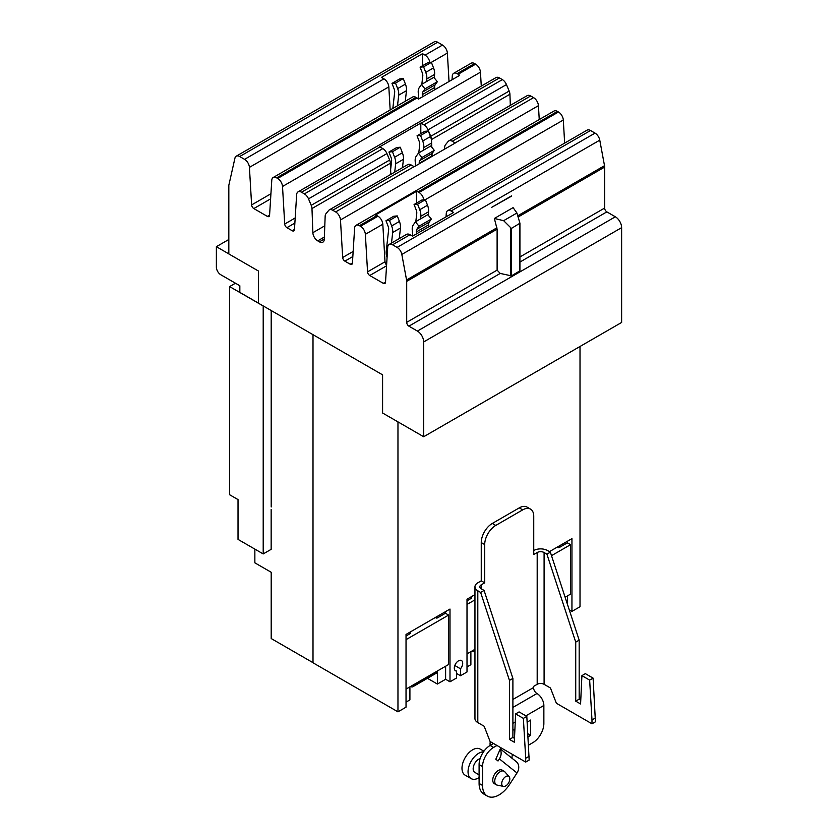 <?xml version="1.0" encoding="UTF-8"?>
<svg xmlns="http://www.w3.org/2000/svg" width="838" height="838" viewBox="0 0 838 838"><rect width="100%" height="100%" fill="white"/><g stroke="black" fill="none" stroke-linecap="round" stroke-linejoin="round"><path stroke-width="1.26" d="M271.198 310.542L271.198 506.969M254.857 549.11L254.857 562.832L271.198 572.27L271.198 638.546L313.003 662.68M557.301 547.099L558.003 547.497A0.932 0.545 0 0 0 559.323 547.497L559.323 545.926M567.567 604.722L567.567 595.828M567.567 542.951L567.567 541.159M470.883 651.66L470.883 664.691L467.007 666.933M470.883 598.562L470.883 596.991M454.804 670.096L456.511 671.081L456.511 678.036L449.996 681.797L445.617 679.272L437.373 684.038L437.373 672.066M435.351 617.501L436.053 617.91A0.932 0.545 0 0 0 437.373 617.91L437.373 616.328M445.617 679.272L445.617 666.241M445.617 613.353L445.617 611.572M437.373 684.038L427.453 678.309M409.908 686.856L409.908 699.898L406.032 702.129M409.908 633.769L409.908 632.187M313.003 334.666L313.003 662.785L397.966 711.839L406.032 707.178L406.032 634.429L449.996 609.048L449.996 681.797M580.011 346.482L580.011 606.733L571.945 611.394L569.243 609.834M549.435 551.634L571.945 538.635L571.945 611.394M456.511 671.081A5.939 3.425 -60 0 1 455.537 670.809A5.939 3.425 -60 0 1 454.301 668.085A5.939 3.425 -60 0 1 456.899 662.114A5.939 3.425 -60 0 1 461.466 660.522A5.939 3.425 -60 0 1 462.702 663.246A5.939 3.425 -60 0 1 460.491 668.787L460.491 675.742L467.007 671.982L467.007 599.222L474.957 594.634M460.491 675.742L456.511 673.448M460.491 668.787L454.804 665.508M397.966 421.891L397.966 711.839M235.457 283.213L229.622 286.586L229.622 494.745L238.023 499.595L238.023 539.389L263.205 553.928L271.156 549.34L271.156 509.546M229.622 286.586L263.205 305.975L263.205 553.928M559.323 547.497L567.389 542.846L570.552 544.669L551.509 555.667M565.126 597.243L570.552 594.111L570.552 544.669M474.633 649.492L474.633 649.691A4.064 2.346 60 0 1 473.784 651.555A4.064 2.346 60 0 1 471.752 651.356L471.585 651.252M474.957 599.861L467.007 604.449M467.007 653.891L474.957 649.303M467.007 600.794L471.176 598.395A0.932 0.545 0 0 0 471.176 597.63L470.883 597.452M413.658 684.698L413.658 684.897A4.064 2.346 60 0 1 412.809 686.762A4.064 2.346 60 0 1 410.777 686.563L410.61 686.458M412.809 686.762L436.671 672.987A4.064 2.346 -120 0 0 437.509 671.123L437.509 670.924M437.373 617.91L445.439 613.248L448.602 615.082L406.032 639.656M406.032 689.098L448.602 664.513L448.602 615.082M406.032 636L410.201 633.591A0.932 0.545 0 0 0 410.201 632.826L409.908 632.659M412.841 236.002L412.265 230.23A11.711 6.767 60 0 1 413.312 224.888L415.449 221.829L427.82 214.685L431.35 219.064L418.969 226.208L416.832 229.266A5.971 3.446 -120 0 0 416.297 231.979L416.486 233.896M415.449 221.829L418.969 226.208M428.857 226.763L428.668 224.846A5.971 3.446 60 0 1 429.203 222.122L431.35 219.064M418.874 98.915L418.267 92.882A11.711 6.767 60 0 1 419.314 87.54L421.462 84.481L433.833 77.347L437.352 81.726L424.981 88.859L422.834 91.918A5.971 3.446 -120 0 0 422.3 94.642L422.52 96.81M421.462 84.481L424.981 88.859M434.891 89.666L434.671 87.498A5.971 3.446 60 0 1 435.205 84.774L437.352 81.726M387.072 257.517A11.711 6.767 60 0 1 386.192 251.41L388.654 229.602A5.971 3.446 -120 0 0 388.12 226.26L385.972 220.729L389.492 220.415L391.639 225.946A11.711 6.767 60 0 1 392.687 232.503L391.493 243.083M399.265 238.589L400.47 228.009A11.711 6.767 -120 0 0 399.422 221.452L397.275 215.921L393.755 216.235L385.972 220.729M397.275 215.921L389.492 220.415M428.187 215.136L428.564 211.784A11.711 6.767 -120 0 0 427.516 205.237L425.379 199.706L417.596 204.189L419.744 209.72A11.711 6.767 60 0 1 420.791 216.277L420.487 218.917M425.379 199.706L421.849 200.02L414.077 204.503L417.596 204.189M415.826 221.62L416.758 213.376A5.971 3.446 -120 0 0 416.224 210.034L414.077 204.503M392.833 108.437L394.667 92.253A5.971 3.446 -120 0 0 394.132 88.912L391.985 83.381L395.505 83.067L397.652 88.598A11.711 6.767 60 0 1 398.699 95.155L397.505 105.735M405.278 101.251L406.472 90.661A11.711 6.767 -120 0 0 405.424 84.114L403.277 78.583L399.757 78.898L391.985 83.381M403.277 78.583L395.505 83.067M434.199 77.798L434.576 74.435A11.711 6.767 -120 0 0 433.529 67.888L431.381 62.358L423.609 66.841L425.756 72.372A11.711 6.767 60 0 1 426.804 78.929L426.5 81.579M431.381 62.358L427.862 62.672L420.089 67.166L423.609 66.841M421.828 84.271L422.771 76.028A5.971 3.446 -120 0 0 422.237 72.686L420.089 67.166M511.431 228.418L503.638 220.677L516.931 212.999L519.927 223.222L511.431 228.418L511.431 275.87L500.234 273.429L497.112 270.14L497.112 229.162L494.357 218.456L513.086 207.635L516.931 212.999M258.429 303.115L239.836 292.378L239.836 285.737L220.782 274.749A6.254 3.603 60 0 1 216.372 267.092L216.372 246.686L228.826 239.49M216.372 246.686L228.826 253.883M519.874 223.463L519.927 270.821L511.431 275.87M503.638 220.677L494.357 218.456M511.547 195.883L491.655 207.363L511.589 196.134M511.473 195.935L491.655 207.363M446.046 216.833L446.266 213.407A6.872 3.97 60 0 1 447.67 210.652A6.872 3.97 60 0 1 451.106 210.987L453.641 212.454L412.547 236.169L410.023 234.713A6.872 3.97 -120 0 0 406.577 234.368L389.125 244.445A6.872 3.97 60 0 1 392.561 244.79L397.097 247.409A6.872 3.97 60 0 1 401.821 254.438L406.566 279.976A6.872 3.97 60 0 1 406.702 281.359L406.702 322.337A3.122 1.802 -120 0 0 408.902 326.16L417.408 331.073A8.872 5.122 60 0 1 423.682 341.935L423.682 436.734L382.589 413.008L382.589 374.848L258.429 303.167L258.429 271.02L228.826 253.935L228.826 185.261L234.954 158.099A6.872 3.97 60 0 1 236.253 156.182A6.872 3.97 60 0 1 239.689 156.528L244.57 159.346A6.872 3.97 60 0 1 249.42 167.37L251.62 204.922A3.122 1.802 -120 0 0 253.82 208.568L267.374 216.393A3.122 1.802 -120 0 0 268.935 216.539A3.122 1.802 -120 0 0 269.574 215.293L271.774 180.275A6.872 3.97 60 0 1 273.188 177.509A6.872 3.97 60 0 1 276.624 177.855L277.661 178.452A6.872 3.97 60 0 1 282.511 186.476L284.711 224.029A3.122 1.802 -120 0 0 286.91 227.674L292.253 230.754A3.122 1.802 -120 0 0 293.813 230.9A3.122 1.802 -120 0 0 294.452 229.654L296.652 194.636A6.872 3.97 60 0 1 298.066 191.871A6.872 3.97 60 0 1 301.502 192.216L304.404 193.892A6.872 3.97 60 0 1 308.51 198.857L311.212 205.331A6.872 3.97 60 0 1 311.977 208.536L312.867 232.692A6.872 3.97 -120 0 0 317.717 240.862L319.414 241.836A6.872 3.97 -120 0 0 322.85 242.182A6.872 3.97 -120 0 0 324.275 239.28L325.165 216.152A6.872 3.97 60 0 1 325.919 213.816L328.632 210.474A6.872 3.97 60 0 1 329.292 209.898A6.872 3.97 60 0 1 332.728 210.244L335.64 211.92A6.872 3.97 60 0 1 340.479 219.944L342.679 257.496A3.122 1.802 -120 0 0 344.889 261.142L350.221 264.221A3.122 1.802 -120 0 0 351.782 264.379A3.122 1.802 -120 0 0 352.421 263.122L354.621 228.104A6.872 3.97 60 0 1 356.035 225.338A6.872 3.97 60 0 1 359.471 225.684L360.508 226.281A6.872 3.97 60 0 1 365.358 234.305L367.557 271.858A3.122 1.802 -120 0 0 369.757 275.503L383.312 283.328A3.122 1.802 -120 0 0 384.872 283.485A3.122 1.802 -120 0 0 385.522 282.228L387.711 247.21A6.872 3.97 60 0 1 389.125 244.445M386.601 264.976A3.122 1.802 60 0 1 385.009 261.781L382.809 224.228A6.872 3.97 -120 0 0 377.969 216.204L376.922 215.607A6.872 3.97 -120 0 0 375.434 215.02L416.528 191.294A6.872 3.97 60 0 1 418.015 191.881L419.052 192.478A6.872 3.97 60 0 1 423.839 199.842M416.528 191.294L416.528 203.089M416.528 210.956L416.528 215.418M452.038 79.767L452.269 76.069A6.872 3.97 60 0 1 453.683 73.304A6.872 3.97 60 0 1 457.119 73.639L458.156 74.247A6.872 3.97 60 0 1 459.653 75.378L418.56 99.094A6.872 3.97 -120 0 0 417.073 97.973L416.025 97.365A6.872 3.97 -120 0 0 412.589 97.03L273.188 177.509M390.173 109.967L388.822 86.88A6.872 3.97 -120 0 0 383.972 78.866L381.447 77.4L422.53 53.674L425.065 55.14A6.872 3.97 60 0 1 429.842 62.494M422.53 53.674L422.53 65.752M422.53 73.608L422.53 78.07M447.67 210.652L587.071 130.162A6.872 3.97 -120 0 1 590.518 130.508L595.043 133.116A6.872 3.97 -120 0 1 599.767 140.156L604.512 165.683A6.872 3.97 -120 0 1 604.648 167.076L604.648 208.054A3.122 1.802 60 0 0 606.859 211.878L615.354 216.791A8.872 5.122 -120 0 1 621.628 227.653L621.628 322.452L423.682 436.734M564.655 143.109L563.304 120.023A6.872 3.97 -120 0 0 558.464 111.999L557.417 111.402A6.872 3.97 -120 0 0 553.981 111.056L356.035 225.338M481.274 86.094L480.457 72.183A6.872 3.97 -120 0 0 475.617 64.17L474.57 63.562A6.872 3.97 -120 0 0 471.134 63.227L453.683 73.304M449.032 81.506L447.366 53.077A6.872 3.97 -120 0 0 442.516 45.063L437.635 42.235A6.872 3.97 -120 0 0 434.199 41.9L236.253 156.182M539.243 119.562L538.436 105.661A6.872 3.97 -120 0 0 533.586 97.637L530.674 95.961A6.872 3.97 -120 0 0 527.238 95.616L448.812 140.899A6.872 3.97 60 0 1 452.248 141.234L455.16 142.921A6.872 3.97 60 0 1 455.275 142.984L414.182 166.71A6.872 3.97 -120 0 0 414.066 166.636L411.154 164.96A6.872 3.97 -120 0 0 407.718 164.625L329.292 209.898M510.332 105.379L509.923 94.254A6.872 3.97 -120 0 0 509.169 91.049L506.456 84.575A6.872 3.97 -120 0 0 502.36 79.61L499.448 77.924A6.872 3.97 -120 0 0 496.012 77.588L298.066 191.871M390.812 174.388L390.403 163.253A6.872 3.97 -120 0 0 389.649 160.048L386.936 153.574A6.872 3.97 -120 0 0 382.84 148.609L379.928 146.933A6.872 3.97 -120 0 0 379.719 146.818L420.812 123.092A6.872 3.97 60 0 1 421.022 123.207L423.923 124.883A6.872 3.97 60 0 1 428.029 129.848L430.732 136.322A6.872 3.97 60 0 1 431.497 139.537L431.539 140.91M431.591 142.146L431.78 147.226M432.01 153.658L432.115 156.36M444.601 149.143L444.685 147.153A6.872 3.97 60 0 1 445.439 144.817L448.152 141.465A6.872 3.97 60 0 1 448.812 140.899M390.634 169.569L391.618 160.896A5.971 3.446 -120 0 0 391.084 157.565L388.937 152.034L392.456 151.72L394.604 157.251A11.711 6.767 60 0 1 395.651 163.798L394.708 172.136M402.481 167.642L403.424 159.314A11.711 6.767 -120 0 0 402.376 152.757L400.229 147.226L396.709 147.54L388.937 152.034M400.229 147.226L392.456 151.72M420.812 123.092L420.812 133.63M418.78 152.914L419.712 144.681A5.971 3.446 -120 0 0 419.189 141.339L417.041 135.808L420.561 135.494L422.708 141.025A11.711 6.767 60 0 1 423.756 147.572L423.452 150.222M431.151 146.441L431.528 143.089A11.711 6.767 -120 0 0 430.481 136.531L428.333 131L424.814 131.315L417.041 135.808M428.333 131L420.561 135.494M415.658 165.861L415.219 161.524A11.711 6.767 60 0 1 416.266 156.182L418.413 153.134L421.933 157.513L419.786 160.561A5.971 3.446 -120 0 0 419.251 163.284L419.304 163.756M431.675 156.612L431.622 156.14A5.971 3.446 60 0 1 432.157 153.417L434.304 150.369L430.784 145.99L418.413 153.134M421.933 157.513L434.304 150.369M593.095 678.12L589.648 680.11L581.907 675.638L585.353 673.647L593.095 678.12L595.43 721.811L591.984 723.802L556.369 703.239L550.451 687.988L544.092 684.311L544.092 552.525A4.871 2.818 0 0 0 537.189 552.525L533.743 554.515L533.743 516.25A15.618 9.019 120 0 0 530.517 509.106A15.618 9.019 120 0 0 522.703 509.871L495.75 525.436A15.618 9.019 120 0 0 484.699 544.564L484.699 582.829L481.253 584.819A4.871 2.818 0 0 0 479.828 586.81A4.871 2.818 0 0 0 481.253 588.8L484.081 590.434L512.898 678.403L509.452 680.393L480.635 592.424L484.081 590.434M595.43 717.988L591.984 719.978L589.648 680.11M591.984 723.802L591.984 719.978M581.907 675.638L580.587 703.951L575.727 701.155L575.727 642.128L546.91 554.159L550.356 552.169L579.173 640.138L575.727 642.128M579.173 640.138L579.173 699.164L580.765 700.086M579.173 699.164L575.727 701.155M526.819 716.385L523.373 718.375L515.632 713.903L519.078 711.912L526.819 716.385L529.155 760.076L525.709 762.067L490.094 741.504L484.175 726.253L477.807 722.576L477.807 590.79A9.752 5.625 180 0 1 474.957 586.81A9.752 5.625 180 0 1 477.807 582.829L481.253 580.839L484.699 582.829M529.155 756.253L525.709 758.243L523.373 718.375M525.709 762.067L525.709 758.243M515.632 713.903L514.302 742.217L509.452 739.42L509.452 680.393M512.898 678.403L512.898 737.43L514.49 738.341M512.898 737.43L509.452 739.42M546.91 554.159L544.092 552.525M533.743 550.535A9.752 5.625 180 0 1 547.539 550.535L550.356 552.169M509.818 778.89A5.719 3.3 -60 0 1 507.671 784.253A5.719 3.3 -60 0 1 503.512 786.4A5.719 3.3 -60 0 1 501.732 783.561A5.719 3.3 -60 0 1 504.591 777.444A5.719 3.3 -60 0 1 509.127 776.679A5.719 3.3 -60 0 1 509.818 778.89M474.957 586.81L474.957 718.595A9.752 5.625 0 0 0 477.807 722.576M480.635 592.424L477.807 590.79M528.506 745.171L532.821 742.678A15.618 9.019 120 0 0 543.862 723.55L543.862 705.46A9.752 5.625 60 0 0 536.969 693.518A4.871 2.818 -120 0 1 533.523 687.558L533.523 686.427L537.189 684.311A4.871 2.818 180 0 1 544.092 684.311M481.253 580.839L481.253 542.574A15.618 9.019 -60 0 1 492.304 523.446L519.256 507.88A15.618 9.019 -60 0 1 527.071 507.116L530.517 509.106M503.512 786.4L497.164 785.112A7.814 4.515 -60 0 1 496.347 784.797A7.814 4.515 -60 0 1 494.734 781.226A7.814 4.515 -60 0 1 498.139 773.369A7.814 4.515 -60 0 1 504.162 771.274A7.814 4.515 -60 0 1 504.832 771.819L509.127 776.679M512.898 730.286L514.92 729.112M527.165 722.272L530.611 720.052L530.611 735.355L527.835 733.753M530.611 735.355L528.013 736.853M504.162 771.274L502.172 770.122A7.814 4.515 120 0 0 496.159 772.217A7.814 4.515 120 0 0 492.744 780.084A7.814 4.515 120 0 0 494.357 783.656L496.347 784.797M479.095 777.643A15.063 8.694 -60 0 1 471.166 778.628L465.111 775.14A15.063 8.694 -60 0 1 461.989 768.247A15.063 8.694 -60 0 1 468.568 753.09A15.063 8.694 -60 0 1 480.174 749.057L483.935 751.225M490.209 745.391A9.564 7.772 128.6 0 1 490.314 741.64M496.965 745.474L493.592 747.423A15.618 9.019 120 0 0 482.541 766.55L482.541 785.426A23.307 13.46 120 0 0 487.37 796.1A23.307 13.46 120 0 0 509.619 784.378L516.994 772.971A9.564 7.772 -51.4 0 0 516.208 761.595L500.296 748.889M500.81 747.695L495.813 759.228L498.034 760.998L499.385 758.903A9.564 7.772 -51.4 0 0 500.118 749.298M512.301 758.474A4.682 3.813 128.6 0 1 512.667 754.535M471.166 778.628A15.063 8.694 -60 0 1 468.044 771.735A15.063 8.694 -60 0 1 483.495 751.843M493.519 743.484L490.146 745.432A15.618 9.019 120 0 0 479.095 764.56L479.095 783.436A23.307 13.46 120 0 0 483.924 794.11L487.37 796.1M480.122 758.6A7.814 4.515 120 0 0 473.166 768.781A7.814 4.515 120 0 0 474.79 772.353L479.095 774.836M471.176 598.395L471.176 597.63M437.509 671.123L413.658 684.897M410.201 633.591L410.201 632.826M416.832 229.266L429.203 222.122M416.297 231.979L428.668 224.846M422.834 91.918L435.205 84.774M422.3 94.642L434.671 87.498M399.422 221.452L391.639 225.946M400.47 228.009L392.687 232.503M428.564 211.784L420.791 216.277M427.516 205.237L419.744 209.72M405.424 84.114L397.652 88.598M406.472 90.661L398.699 95.155M434.576 74.435L426.804 78.929M433.529 67.888L425.756 72.372M510.751 275.943L510.751 228.187M519.749 271.072L519.749 223.62M383.972 78.866L244.57 159.346M388.822 86.88L249.42 167.37M270.925 193.767L251.62 204.922M270.611 198.868L253.82 208.568M269.585 215.115L267.374 216.393M416.025 97.365L276.624 177.855M417.073 97.973L277.661 178.452M376.922 215.607L359.471 225.684M377.969 216.204L360.508 226.281M382.809 224.228L365.358 234.305M385.009 261.781L367.557 271.858M386.548 265.814L369.757 275.503M385.532 282.05L383.312 283.328M410.023 234.713L392.561 244.79M496.924 227.8L406.566 279.976M497.112 229.162L406.702 281.359M497.112 270.14L406.702 322.337M500.234 273.429L408.902 326.16M621.628 227.653L423.682 341.935M615.354 216.791L417.408 331.073M606.859 211.878L519.927 262.064M604.648 208.054L519.927 256.962M604.648 167.076L518.125 217.021M604.512 165.683L517.758 215.775M599.767 140.156L401.821 254.438M595.043 133.116L397.097 247.409M590.518 130.508L451.106 210.987M563.304 120.023L425.275 199.706M558.464 111.999L419.052 192.478M557.417 111.402L418.015 191.881M352.431 262.943L350.221 264.221M352.84 256.543L344.889 261.142M353.154 251.442L342.679 257.496M294.463 229.476L292.253 230.754M294.871 223.076L286.91 227.674M295.186 217.974L284.711 224.029M480.457 72.183L282.511 186.476M475.617 64.17L458.156 74.247M474.57 63.562L457.119 73.639M447.366 53.077L431.287 62.368M442.516 45.063L425.065 55.14M437.635 42.235L239.689 156.528M538.436 105.661L340.479 219.944M411.154 164.96L332.728 210.244M414.066 166.636L335.64 211.92M324.275 239.029L319.414 241.836M324.358 237.039L317.717 240.862M324.788 225.81L312.867 232.692M390.403 163.253L311.977 208.536M389.649 160.048L311.212 205.331M386.936 153.574L308.51 198.857M382.84 148.609L304.404 193.892M379.928 146.933L301.502 192.216M502.36 79.61L423.923 124.883M499.448 77.924L421.022 123.207M506.456 84.575L428.029 129.848M509.169 91.049L430.732 136.322M509.923 94.254L431.497 139.537M530.674 95.961L452.248 141.234M533.586 97.637L455.16 142.921M402.376 152.757L394.604 157.251M403.424 159.314L395.651 163.798M430.481 136.531L422.708 141.025M431.528 143.089L423.756 147.572M419.251 163.284L431.622 156.14M419.786 160.561L432.157 153.417M537.189 684.311L537.189 552.525M481.253 588.8L481.253 584.819M484.699 544.564L481.253 542.574M495.75 525.436L492.304 523.446M522.703 509.871L519.256 507.88M533.523 687.558L512.898 699.468M536.969 693.518L512.898 707.429M543.862 705.46L525.887 715.841M515.255 721.979L512.898 723.341M499.385 758.903L516.994 772.971M493.592 747.423L490.146 745.432M482.541 766.55L479.095 764.56M482.541 785.426L479.095 783.436M474.957 650.885L473.784 651.555M519.927 270.821L519.927 223.222"/></g></svg>
